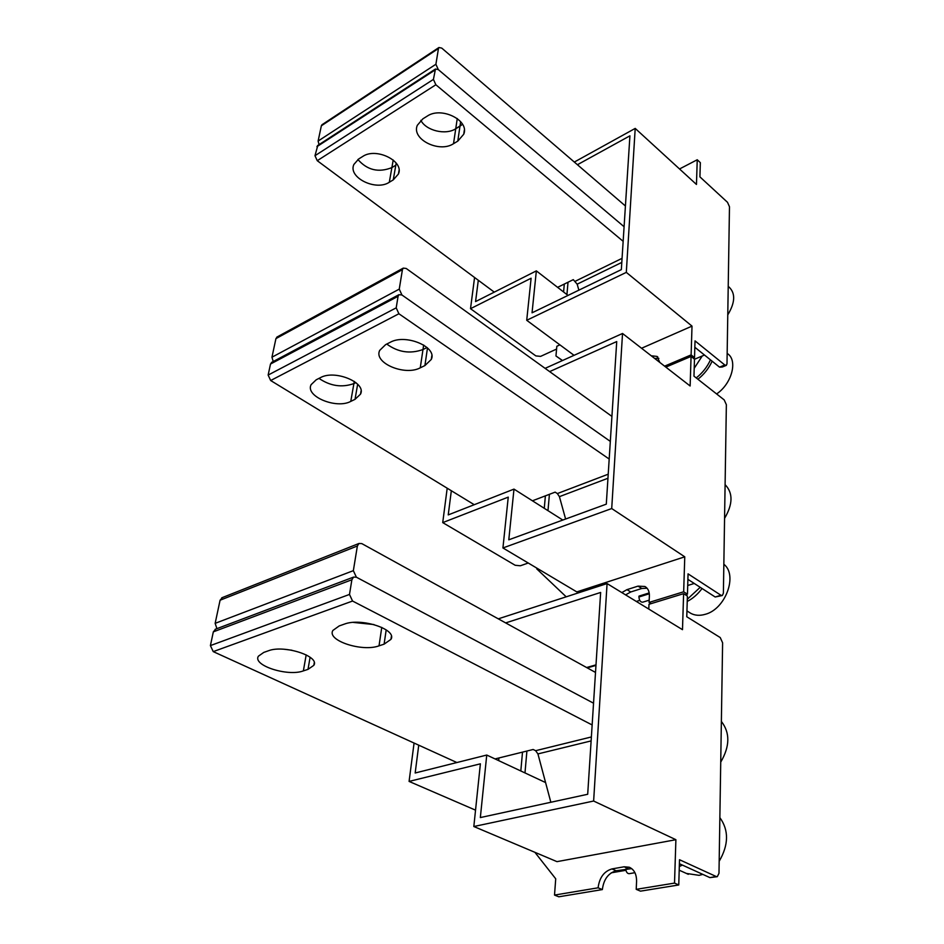 <?xml version="1.0" encoding="UTF-8"?>
<svg xmlns="http://www.w3.org/2000/svg" width="944" height="944" viewBox="0 0 944 944"><rect width="100%" height="100%" fill="white"/><g stroke="black" fill="none" stroke-linecap="round" stroke-linejoin="round"><path stroke-width="1.42" d="M728.225 286.351L728.91 286.941C735.612 293.183 735.234 302.505 727.765 314.895M727.163 353.434L727.234 353.481C738.078 359.947 732.025 383.63 716.614 393.943M725.098 484.65C733.134 492.898 732.957 504.143 724.567 518.362M723.847 564.241C738.137 575.167 725.44 609.435 705.003 614.379C699.74 615.866 695.055 615.535 690.925 613.411L689.061 612.243M721.369 721.452C730.172 732.756 729.96 746.303 720.732 762.115M702.832 874.392L699.056 875.336L686.43 873.448M719.859 817.622C728.957 830.272 728.733 844.833 719.175 861.294M710.466 359.853C707.186 366.992 702.442 373.022 696.224 377.919M712.13 361.186C708.85 368.325 704.106 374.343 697.899 379.24M702.23 355.994L694.206 368.29M700.212 587.31L687.303 599.228M702.053 588.501C697.817 594.224 692.884 598.531 687.232 601.434M680.364 864.161L679.373 864.657M682.406 865.093L679.314 866.521M577.421 164.728L629.919 135.83L621.341 269.618L532.05 312.806L536.345 270.881L475.564 301.584L478.301 280.262M722.313 367.004L719.54 367.157L694.831 347.262M693.238 358.165L694.524 357.623L695.02 340.878L724.791 364.986L726.337 365.352L726.998 363.747L729.476 206.748L727.505 202.311L699.917 176.87L700.342 162.663L697.238 159.76L679.538 168.964M658.865 358.366L654.652 358.425M562.4 360.561L555.957 355.971L556.83 346.271L559.91 344.855M562.518 360.514L555.957 355.971M651.254 355.782L657.036 356.419L659.832 362.461M664.6 366.154L691.114 354.897L694.524 357.623M574.046 355.322L526.717 320.287L531.106 278.232L470.513 308.688L535.862 355.912L540.617 356.372L556.582 349.068M697.238 159.76L696.46 184.458L635.206 128.408L626.309 272.379L692.011 326.117L641.554 348.253M626.309 272.379L526.717 320.287M635.206 128.408L574.318 162.061M692.011 326.117L691.114 354.897M563.592 291.979L564.3 284.061M568.017 282.232L566.943 294.563M474.572 277.501L470.513 308.688M536.345 270.881L568.028 295.413M704.495 355.038L694.477 359.263M649.189 592.926L638.982 596.124L638.935 596.997C639.277 600.478 640.516 602.213 642.652 602.201L649.189 600.183M549.644 371.606L616.727 341.563L606.296 504.155L508.792 539.803L513.984 489.11L448.235 514.905L451.338 490.727M722.125 595.57L715.186 596.997L687.893 579.345M685.438 594.814L687.456 594.189L688.058 573.858L720.956 595.263L722.337 595.499L723.387 593.21L726.361 404.716L724.213 399.914L693.97 376.149L694.477 359.145L691.067 356.431L665.839 367.122M647.077 588.23L641.79 588.478L630.745 591.971L625.601 594.897M566.199 596.82L536.77 568.902L536.841 568.123M621.813 592.584L626.969 589.646L638.014 586.13L644.882 586.484C647.973 588.23 649.472 591.404 649.378 595.994L649.083 602.425L651.053 603.641M649.083 602.425L683.668 591.782L687.456 594.189M691.067 356.431L690.135 385.99L622.533 333.48L611.712 508.545L684.766 556.818L576.808 591.9L502.928 547.957L508.25 497.122L442.724 522.61L515.164 565.267L520.356 565.775L528.251 563.013M611.712 508.545L502.928 547.957M622.533 333.48L545.125 368.349M684.766 556.818L683.668 591.782M544.275 508.309L545.384 495.848M549.42 494.314L547.98 510.657M447.196 488.201L442.724 522.61M513.984 489.11L562.813 520.061M694.265 583.463L687.716 585.492M639.761 600.372L636.303 601.434M625.695 869.105C626.226 872.185 627.418 873.707 629.259 873.672L634.934 872.693M505.665 622.91L600.644 592.454L587.699 794.27L480.343 817.563L486.75 755.047L415.171 772.994L418.735 745.17M717.086 876.716L709.876 877.601L679.397 863.725M611.936 868.928L616.172 870.769C608.302 873.117 603.688 879.383 602.355 889.578L598.095 887.808C599.44 877.59 604.054 871.3 611.936 868.928L624.114 866.793L629.188 867.217C634.156 869.424 636.622 874.144 636.575 881.377L636.221 889.342L640.48 891.148L678.76 884.965L679.515 859.724L716.26 876.551L717.287 876.681L718.986 873.318L722.608 642.805L720.248 637.566L686.772 616.751L687.397 596.053L683.609 593.658L649 604.278L648.788 609.069M631.678 868.61L616.172 870.769M602.355 889.578L558.801 896.8L554.517 895.077L555.721 878.805L534.906 852.326M598.095 887.808L554.517 895.077M636.221 889.342L674.523 883.1L678.76 884.965M683.609 593.658L682.488 629.672L607.075 583.569L593.634 801.031L675.892 839.7L556.984 861.648L473.829 826.519L480.378 763.826L409.082 781.42L475.54 810.153M593.634 801.031L473.829 826.519M607.075 583.569L498.29 618.839M498.939 757.961L498.68 760.616M675.892 839.7L674.523 883.1M520.817 770.977L522.504 752.132M526.905 751.035L524.982 772.924M414.074 743.046L409.082 781.42M486.75 755.047L545.573 782.552M625.896 870.285L611.228 872.834M578.873 290.162L577.162 284.168L573.291 279.648L557.609 287.342M457.793 141.128L463.74 134.225C469.77 120.454 441.367 106.224 427.136 116.171L422.865 118.838L417.319 125.292C411.159 139.228 439.279 153.27 453.521 143.689L457.793 141.128L459.976 126.177L455.74 128.762L462.525 124.266L459.976 126.177L460.637 121.634M453.521 143.689L455.74 128.762C445.639 135.381 426.133 130.709 420.835 120.336C426.133 130.709 445.639 135.381 455.74 128.762L457.262 118.519M396.185 163.076L393.259 179.879L398.427 174.015C404.469 161.176 376.09 147.075 362.638 156.515L358.685 158.981L353.87 164.468C347.746 177.472 375.854 191.361 389.306 182.263L393.211 160.008M395.819 165.212L391.878 167.607C378.591 172.882 367.263 170.191 357.906 159.501C367.263 170.191 378.591 172.882 391.878 167.607L395.819 165.212M393.259 179.879L389.306 182.263M317.798 145.435L314.977 155.713L317.255 160.692L494.278 292.133M623.158 241.334L435.857 84.759L433.426 79.402L435.467 69.018L438.299 69.596L435.904 64.263L438.464 48.51L438.948 47.507L441.768 48.109L625.424 205.993M624.09 226.725L438.299 69.596L624.09 226.725M438.464 48.51L321.361 125.788L318.104 141.057L319.048 144.621M321.361 125.788L322.211 124.596M565.609 519.035L559.414 496.65L557.361 493.57L555.143 492.131L532.428 500.804M427.054 347.522L422.983 349.528L427.054 347.522M420.269 367.818L424.906 365.576L431.29 359.428C437.579 347.038 405.696 333.492 390.238 342.294L385.612 344.631L379.689 350.401C373.364 362.956 404.834 376.219 420.269 367.818L423.655 345.008M386.769 344.053C398.061 352.301 410.133 354.13 422.983 349.528C410.133 354.13 398.061 352.301 386.769 344.053M357.658 384.232L355.027 399.336L360.514 394.155C366.72 382.686 334.931 369.364 320.464 377.635L316.205 379.795L311.119 384.656C304.912 396.279 336.312 409.318 350.767 401.401L354.283 381.4M355.876 382.603L353.894 383.583C341.929 387.819 330.294 386.084 318.989 378.391C330.294 386.084 341.929 387.819 353.894 383.583L355.876 382.603M355.027 399.336L350.767 401.401M271.943 362.225L270.503 364.042L268.143 375.063L270.668 380.526L474.242 504.71M609.199 459.055L398.899 313.762L396.197 307.85L398.085 296.286L398.958 294.681L401.932 294.988L399.253 289.124L402.427 269.654L403.253 268.12L406.203 268.462L611.924 416.398M610.331 441.403L401.932 294.988L610.331 441.403M402.427 269.654L275.931 338.613L271.955 357.21L273.229 361.54M275.931 338.613L277.288 336.866M550.848 802.27L537.927 753.914L535.637 750.692L533.148 749.489L495.045 758.929M379.028 645.838L384.102 644.162L390.946 639.359C397.448 629.459 361.127 617.423 344.265 624.149L339.203 625.931L332.878 630.45C326.494 640.504 362.213 652.198 379.028 645.838L381.765 627.382M373.918 624.539L353.41 622.426L373.93 624.55M310.104 657.26L308.004 669.367L313.809 665.355C320.122 656.292 284.002 644.528 268.379 650.794L263.777 652.41L258.408 656.186C252.237 665.39 287.778 676.824 303.366 670.889L306.186 654.865M308.004 669.367L303.366 670.889M284.309 649.26L291.967 650.251M215.775 629.07L213.332 631.855L210.406 645.59L213.238 651.62L456.884 762.54M592.148 724.957L352.549 601.033L349.492 594.437L351.876 579.758L353.552 577.103L356.395 577.209L593.54 703.197L356.384 577.197L353.351 570.66L357.375 545.998L358.932 543.484L361.8 543.602L595.511 672.435M284.321 649.271L291.944 650.239M357.375 545.998L220.082 600.219L215.149 623.347L216.919 628.645M220.082 600.219L222.383 597.564M724.791 364.986L719.54 367.157M638.935 596.997L649.307 593.752M626.969 589.646L630.745 591.971M638.014 586.13L641.79 588.478M720.956 595.263L715.186 596.997M624.114 866.793L628.338 868.645M716.26 876.551L709.876 877.601M575.297 281.229L622.061 258.337M577.162 284.168L621.801 262.42M317.255 160.692L435.857 84.759M314.977 155.713L433.426 79.402M316.901 146.674L434.96 70.057M318.104 141.057L435.904 64.263M424.906 365.576L427.49 347.923M557.361 493.57L608.219 474.195M559.414 496.65L607.96 478.254M270.668 380.526L398.899 313.762M268.143 375.063L396.197 307.85M270.503 364.042L398.085 296.286M271.955 357.21L399.253 289.124M384.102 644.162L386.19 629.872M535.637 750.692L591.369 736.957M537.927 753.914L591.121 740.91M213.238 651.62L352.549 601.033M210.406 645.59L349.492 594.437M213.332 631.855L351.876 579.758M587.251 667.88L595.959 665.414M215.149 623.347L353.351 570.66M686.949 610.921L690.925 613.411M679.208 870.191L688.329 874.309M657.036 356.419L657.803 357.021M726.148 365.422L722.302 367.015M644.882 586.484L645.849 587.085M629.188 867.217L630.144 867.642M464.33 130.13L463.74 134.225M399.029 170.522L398.427 174.015M317.467 145.647L435.467 69.018M438.948 47.507L321.904 124.797M431.821 355.711L431.29 359.428M361.056 391.017L360.514 394.155M271.459 362.472L398.958 294.681M403.253 268.12L276.828 337.126M391.382 636.35L390.946 639.359M314.246 662.83L313.809 665.355M215.114 629.329L353.552 577.103M586.602 667.526L595.994 664.859M358.932 543.484L221.734 597.823"/></g></svg>

